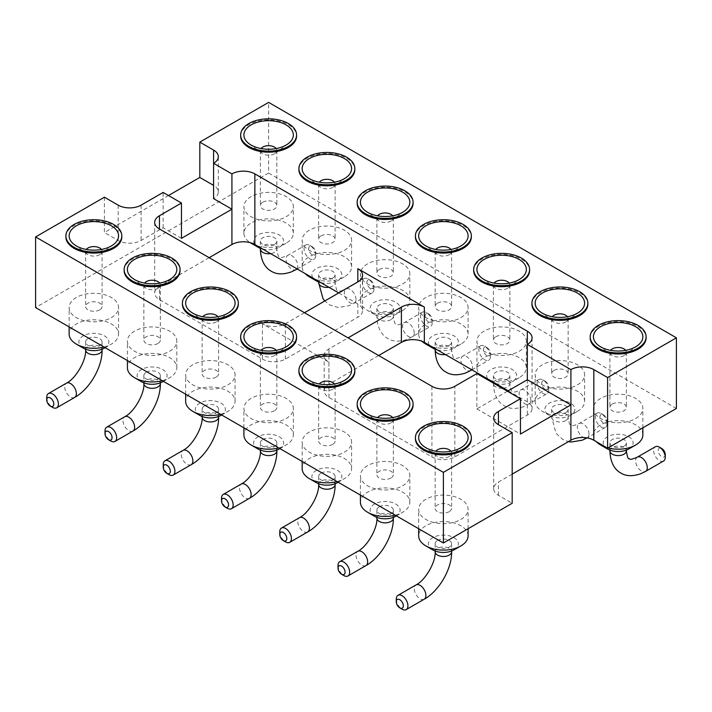<?xml version="1.0" encoding="UTF-8"?>
<svg xmlns="http://www.w3.org/2000/svg" width="712" height="712" viewBox="0 0 712 712"><rect width="100%" height="100%" fill="white"/><g stroke="black" fill="none" stroke-linecap="round" stroke-linejoin="round"><path stroke-width="0.53" stroke-dasharray="3.56 2.67" d="M676.4 408.457L268.62 173.025L268.62 102.394M268.62 173.025L35.6 307.557M104.406 197.206L104.406 232.521L168.477 195.533M512.186 474.13L498.427 482.077A16.216 9.363 0 0 0 493.674 488.699A16.216 9.363 0 0 0 498.427 495.321L512.186 503.268M508.208 390.799L527.325 401.835A16.216 9.363 180 0 1 532.078 408.457A16.216 9.363 180 0 1 527.325 415.078L454.852 456.917A16.216 9.363 180 0 1 431.917 456.917L328.935 397.465A16.216 9.363 180 0 1 324.183 390.844A16.216 9.363 180 0 1 328.935 384.222L378.642 355.528M338.716 292.943L357.833 303.98A16.216 9.363 180 0 1 362.586 310.601A16.216 9.363 180 0 1 357.833 317.223L285.361 359.07A16.216 9.363 180 0 1 262.425 359.07L159.452 299.61A16.216 9.363 180 0 1 154.7 292.988A16.216 9.363 180 0 1 159.452 286.375L209.15 257.682M473.676 270.56A27.955 16.145 180 0 1 501.64 254.415A27.955 16.145 180 0 1 529.594 270.56M415.425 236.927A27.955 16.145 180 0 1 443.38 220.782A27.955 16.145 180 0 1 471.344 236.927M240.656 136.028A27.955 16.145 180 0 1 268.62 119.883A27.955 16.145 180 0 1 296.575 136.028M298.915 169.661A27.955 16.145 180 0 1 326.87 153.516A27.955 16.145 180 0 1 354.834 169.661M357.166 203.294A27.955 16.145 180 0 1 385.13 187.149A27.955 16.145 180 0 1 413.085 203.294M590.186 337.826A27.955 16.145 180 0 1 618.149 321.682A27.955 16.145 180 0 1 646.104 337.826M531.935 304.193A27.955 16.145 180 0 1 559.89 288.048A27.955 16.145 180 0 1 587.854 304.193M240.656 337.826A27.955 16.145 180 0 1 248.844 326.416A27.955 16.145 180 0 1 279.318 322.91A27.955 16.145 180 0 1 296.575 337.826M298.915 371.459A27.955 16.145 180 0 1 307.103 360.05A27.955 16.145 180 0 1 337.568 356.543A27.955 16.145 180 0 1 354.834 371.459M415.425 438.726A27.955 16.145 180 0 1 423.613 427.316A27.955 16.145 180 0 1 454.078 423.809A27.955 16.145 180 0 1 471.344 438.726M357.166 405.092A27.955 16.145 180 0 1 365.354 393.683A27.955 16.145 180 0 1 395.827 390.176A27.955 16.145 180 0 1 413.085 405.092M182.405 304.193A27.955 16.145 180 0 1 190.594 292.783A27.955 16.145 180 0 1 221.067 289.277A27.955 16.145 180 0 1 238.324 304.193M65.896 236.927A27.955 16.145 180 0 1 74.084 225.517A27.955 16.145 180 0 1 104.557 222.01A27.955 16.145 180 0 1 121.814 236.927M124.146 270.56A27.955 16.145 180 0 1 132.343 259.15A27.955 16.145 180 0 1 162.808 255.644A27.955 16.145 180 0 1 180.065 270.56M181.462 238.342L163.119 227.751L141.101 240.46A16.216 9.363 180 0 1 118.165 240.46L104.406 232.521M213.573 163.306L213.573 185.378A16.216 9.363 180 0 1 218.326 192A16.216 9.363 180 0 1 213.573 198.621M304.478 312.71L285.361 323.755A16.216 9.363 180 0 1 262.425 323.755L328.935 362.15A16.216 9.363 180 0 1 324.183 355.528A16.216 9.363 180 0 1 328.935 348.907L348.052 337.871M507.451 391.235L476.871 408.893L476.871 373.577M577.37 384.916A24.715 14.267 0 0 0 584.605 374.823A24.715 14.267 0 0 0 559.89 360.557A24.715 14.267 0 0 0 535.175 374.823A24.715 14.267 0 0 0 550.429 388.004A24.715 14.267 0 0 0 577.37 384.916M519.11 351.283A24.715 14.267 0 0 0 526.355 341.19A24.715 14.267 0 0 0 501.64 326.924A24.715 14.267 0 0 0 476.924 341.19A24.715 14.267 0 0 0 492.179 354.371A24.715 14.267 0 0 0 519.11 351.283M460.86 317.65A24.715 14.267 0 0 0 468.096 307.557A24.715 14.267 0 0 0 443.38 293.291A24.715 14.267 0 0 0 418.665 307.557A24.715 14.267 0 0 0 433.92 320.738A24.715 14.267 0 0 0 460.86 317.65M286.091 216.751A24.715 14.267 0 0 0 293.335 206.658A24.715 14.267 0 0 0 268.62 192.391A24.715 14.267 0 0 0 243.905 206.658A24.715 14.267 0 0 0 259.159 219.839A24.715 14.267 0 0 0 286.091 216.751M402.6 284.017A24.715 14.267 0 0 0 409.845 273.924A24.715 14.267 0 0 0 385.13 259.658A24.715 14.267 0 0 0 360.414 273.924A24.715 14.267 0 0 0 375.669 287.105A24.715 14.267 0 0 0 402.6 284.017M344.35 250.384A24.715 14.267 0 0 0 351.586 240.291A24.715 14.267 0 0 0 326.87 226.024A24.715 14.267 0 0 0 302.155 240.291A24.715 14.267 0 0 0 317.418 253.472A24.715 14.267 0 0 0 344.35 250.384M309.4 431.997A24.715 14.267 0 0 0 302.155 442.09A24.715 14.267 0 0 0 326.87 456.356A24.715 14.267 0 0 0 351.586 442.09A24.715 14.267 0 0 0 336.331 428.909A24.715 14.267 0 0 0 309.4 431.997M367.65 465.63A24.715 14.267 0 0 0 360.414 475.723A24.715 14.267 0 0 0 385.13 489.989A24.715 14.267 0 0 0 409.845 475.723A24.715 14.267 0 0 0 394.582 462.542A24.715 14.267 0 0 0 367.65 465.63M251.14 398.364A24.715 14.267 0 0 0 243.905 408.457A24.715 14.267 0 0 0 268.62 422.723A24.715 14.267 0 0 0 293.335 408.457A24.715 14.267 0 0 0 278.08 395.276A24.715 14.267 0 0 0 251.14 398.364M76.38 297.465A24.715 14.267 0 0 0 69.135 307.557A24.715 14.267 0 0 0 93.851 321.824A24.715 14.267 0 0 0 118.566 307.557A24.715 14.267 0 0 0 103.311 294.376A24.715 14.267 0 0 0 76.38 297.465M134.63 331.098A24.715 14.267 0 0 0 127.395 341.19A24.715 14.267 0 0 0 152.11 355.457A24.715 14.267 0 0 0 176.825 341.19A24.715 14.267 0 0 0 161.571 328.01A24.715 14.267 0 0 0 134.63 331.098M192.89 364.731A24.715 14.267 0 0 0 185.645 374.823A24.715 14.267 0 0 0 210.36 389.09A24.715 14.267 0 0 0 235.076 374.823A24.715 14.267 0 0 0 219.821 361.643A24.715 14.267 0 0 0 192.89 364.731M425.91 499.263A24.715 14.267 0 0 0 418.665 509.356A24.715 14.267 0 0 0 443.38 523.623A24.715 14.267 0 0 0 468.096 509.356A24.715 14.267 0 0 0 452.841 496.175A24.715 14.267 0 0 0 425.91 499.263M635.62 418.549A24.715 14.267 0 0 0 642.865 408.457A24.715 14.267 0 0 0 618.149 394.19A24.715 14.267 0 0 0 593.434 408.457A24.715 14.267 0 0 0 608.689 421.637A24.715 14.267 0 0 0 635.62 418.549M476.871 408.893L520.445 434.053M163.119 227.751L163.119 192.436M577.37 411.394L577.37 411.394A24.715 14.267 0 0 0 584.605 401.31A24.715 14.267 0 0 0 559.89 387.034A24.715 14.267 0 0 0 535.175 401.31A24.715 14.267 0 0 0 542.411 411.394A24.715 14.267 0 0 0 577.37 411.394L570.49 415.372A14.988 8.651 0 0 0 570.49 403.134A14.988 8.651 0 0 0 549.299 403.134A14.988 8.651 0 0 0 549.299 415.372A14.988 8.651 0 0 0 570.49 415.372L577.37 411.394M489.909 380.235A24.715 14.267 0 0 0 519.11 377.76L519.11 377.76A24.715 14.267 0 0 0 526.355 367.677A24.715 14.267 0 0 0 501.64 353.401A24.715 14.267 0 0 0 476.924 367.677A24.715 14.267 0 0 0 479.879 374.45M431.65 346.602A24.715 14.267 0 0 0 460.86 344.127L460.86 344.127A24.715 14.267 0 0 0 468.096 334.044A24.715 14.267 0 0 0 443.38 319.768A24.715 14.267 0 0 0 418.665 334.044A24.715 14.267 0 0 0 422.109 341.306M256.89 245.702A24.715 14.267 0 0 0 286.091 243.228L286.091 243.228A24.715 14.267 0 0 0 293.335 233.144A24.715 14.267 0 0 0 268.62 218.869A24.715 14.267 0 0 0 243.905 233.144A24.715 14.267 0 0 0 250.188 242.65M402.6 310.494L402.6 310.494A24.715 14.267 0 0 0 409.845 300.411A24.715 14.267 0 0 0 385.13 286.135A24.715 14.267 0 0 0 360.414 300.411A24.715 14.267 0 0 0 367.65 310.494A24.715 14.267 0 0 0 402.6 310.494L395.721 314.473A14.988 8.651 0 0 0 395.721 302.235A14.988 8.651 0 0 0 374.53 302.235A14.988 8.651 0 0 0 374.53 314.473A14.988 8.651 0 0 0 395.721 314.473L402.6 310.494M315.14 279.335A24.715 14.267 0 0 0 344.35 276.861L344.35 276.861A24.715 14.267 0 0 0 351.586 266.778A24.715 14.267 0 0 0 326.87 252.502A24.715 14.267 0 0 0 302.155 266.778A24.715 14.267 0 0 0 305.119 273.55M337.025 481.579A24.715 14.267 0 0 0 344.35 478.66A24.715 14.267 0 0 0 351.586 468.576A24.715 14.267 0 0 0 336.331 455.386A24.715 14.267 0 0 0 309.4 458.483A24.715 14.267 0 0 0 302.155 468.576M395.276 515.212A24.715 14.267 0 0 0 402.6 512.293A24.715 14.267 0 0 0 409.845 502.209A24.715 14.267 0 0 0 394.582 489.019A24.715 14.267 0 0 0 367.65 492.117A24.715 14.267 0 0 0 360.414 502.209M278.766 447.946A24.715 14.267 0 0 0 286.091 445.027A24.715 14.267 0 0 0 293.335 434.943A24.715 14.267 0 0 0 278.08 421.753A24.715 14.267 0 0 0 251.14 424.85A24.715 14.267 0 0 0 243.905 434.943M104.005 347.055A24.715 14.267 0 0 0 111.33 344.127A24.715 14.267 0 0 0 118.566 334.044A24.715 14.267 0 0 0 103.311 320.854A24.715 14.267 0 0 0 76.38 323.951A24.715 14.267 0 0 0 69.135 334.044M162.256 380.68A24.715 14.267 0 0 0 169.59 377.76A24.715 14.267 0 0 0 176.825 367.677A24.715 14.267 0 0 0 161.571 354.487A24.715 14.267 0 0 0 134.63 357.584A24.715 14.267 0 0 0 127.395 367.677M220.515 414.313A24.715 14.267 0 0 0 227.84 411.394A24.715 14.267 0 0 0 235.076 401.31A24.715 14.267 0 0 0 219.821 388.12A24.715 14.267 0 0 0 192.89 391.217A24.715 14.267 0 0 0 185.645 401.31M468.096 535.842A24.715 14.267 0 0 0 452.841 522.653A24.715 14.267 0 0 0 425.91 525.75A24.715 14.267 0 0 0 418.665 535.842M642.865 434.943A24.715 14.267 0 0 0 618.149 420.667A24.715 14.267 0 0 0 593.434 434.943A24.715 14.267 0 0 0 596.389 441.716M606.419 447.501A24.715 14.267 0 0 0 607.995 447.946M495.65 383.554A14.988 8.651 0 0 0 512.231 381.739L512.231 381.739A14.988 8.651 0 0 0 512.231 369.501A14.988 8.651 0 0 0 491.04 369.501A14.988 8.651 0 0 0 491.04 381.739M519.11 377.76L512.231 381.739L519.11 377.76M437.399 349.921A14.988 8.651 0 0 0 453.98 348.106L453.98 348.106A14.988 8.651 0 0 0 453.98 335.868A14.988 8.651 0 0 0 432.789 335.868A14.988 8.651 0 0 0 432.789 348.106M460.86 344.127L453.98 348.106L460.86 344.127M262.63 249.022A14.988 8.651 0 0 0 279.211 247.206L279.211 247.206A14.988 8.651 0 0 0 279.211 234.969A14.988 8.651 0 0 0 258.02 234.969A14.988 8.651 0 0 0 258.02 247.206M286.091 243.228L279.211 247.206L286.091 243.228M320.889 282.655A14.988 8.651 0 0 0 337.47 280.839L337.47 280.839A14.988 8.651 0 0 0 337.47 268.602A14.988 8.651 0 0 0 316.279 268.602A14.988 8.651 0 0 0 316.279 280.839M344.35 276.861L337.47 280.839L344.35 276.861M337.47 482.638A14.988 8.651 0 0 0 337.47 470.401A14.988 8.651 0 0 0 316.279 470.401A14.988 8.651 0 0 0 316.279 482.638M395.721 516.271A14.988 8.651 0 0 0 395.721 504.034A14.988 8.651 0 0 0 374.53 504.034A14.988 8.651 0 0 0 374.53 516.271M279.211 449.005A14.988 8.651 0 0 0 279.211 436.767A14.988 8.651 0 0 0 258.02 436.767A14.988 8.651 0 0 0 258.02 449.005M104.45 348.106A14.988 8.651 0 0 0 104.45 335.868A14.988 8.651 0 0 0 83.26 335.868A14.988 8.651 0 0 0 83.26 348.106M162.701 381.739A14.988 8.651 0 0 0 162.701 369.501A14.988 8.651 0 0 0 141.51 369.501A14.988 8.651 0 0 0 141.51 381.739M220.96 415.372A14.988 8.651 0 0 0 220.96 403.134A14.988 8.651 0 0 0 199.769 403.134A14.988 8.651 0 0 0 199.769 415.372M453.98 549.904A14.988 8.651 0 0 0 453.98 537.667A14.988 8.651 0 0 0 432.789 537.667A14.988 8.651 0 0 0 432.789 549.904M628.74 449.005A14.988 8.651 0 0 0 628.74 436.767A14.988 8.651 0 0 0 607.55 436.767A14.988 8.651 0 0 0 607.55 449.005M509.196 283.082A8.241 4.753 180 0 1 509.872 284.978A8.241 4.753 180 0 1 508.137 287.897A8.241 4.753 180 0 1 495.134 287.897A8.241 4.753 180 0 1 493.398 284.978A8.241 4.753 180 0 1 494.075 283.082M450.945 249.458A8.241 4.753 180 0 1 451.622 251.345A8.241 4.753 180 0 1 449.877 254.264A8.241 4.753 180 0 1 436.883 254.264A8.241 4.753 180 0 1 435.148 251.345A8.241 4.753 180 0 1 435.824 249.458M276.176 148.559A8.241 4.753 180 0 1 276.852 150.446A8.241 4.753 180 0 1 275.117 153.374A8.241 4.753 180 0 1 262.123 153.374A8.241 4.753 180 0 1 260.378 150.446A8.241 4.753 180 0 1 261.055 148.559M334.435 182.192A8.241 4.753 180 0 1 335.112 184.079A8.241 4.753 180 0 1 333.367 186.998A8.241 4.753 180 0 1 320.373 186.998A8.241 4.753 180 0 1 318.638 184.079A8.241 4.753 180 0 1 319.314 182.192M392.686 215.825A8.241 4.753 180 0 1 393.362 217.712A8.241 4.753 180 0 1 391.627 220.631A8.241 4.753 180 0 1 378.633 220.631A8.241 4.753 180 0 1 376.888 217.712A8.241 4.753 180 0 1 377.565 215.825M625.706 350.349A8.241 4.753 180 0 1 626.382 352.244A8.241 4.753 180 0 1 624.647 355.163A8.241 4.753 180 0 1 611.644 355.163A8.241 4.753 180 0 1 609.908 352.244A8.241 4.753 180 0 1 610.584 350.349M567.446 316.715A8.241 4.753 180 0 1 568.132 318.611A8.241 4.753 180 0 1 566.387 321.53A8.241 4.753 180 0 1 553.393 321.53A8.241 4.753 180 0 1 551.649 318.611A8.241 4.753 180 0 1 552.334 316.715M276.176 350.349A8.241 4.753 180 0 1 276.852 352.244A8.241 4.753 180 0 1 275.117 355.163A8.241 4.753 180 0 1 274.44 355.608A8.241 4.753 180 0 1 262.123 355.163A8.241 4.753 180 0 1 260.378 352.244A8.241 4.753 180 0 1 261.055 350.349M334.435 383.982A8.241 4.753 180 0 1 335.112 385.877A8.241 4.753 180 0 1 333.367 388.797A8.241 4.753 180 0 1 332.7 389.242A8.241 4.753 180 0 1 320.373 388.797A8.241 4.753 180 0 1 318.638 385.877A8.241 4.753 180 0 1 319.314 383.982M450.945 451.248A8.241 4.753 180 0 1 451.622 453.143A8.241 4.753 180 0 1 449.877 456.063A8.241 4.753 180 0 1 449.21 456.508A8.241 4.753 180 0 1 436.883 456.063A8.241 4.753 180 0 1 435.148 453.143A8.241 4.753 180 0 1 435.824 451.248M392.686 417.615A8.241 4.753 180 0 1 393.362 419.51A8.241 4.753 180 0 1 391.627 422.43A8.241 4.753 180 0 1 390.95 422.875A8.241 4.753 180 0 1 378.633 422.43A8.241 4.753 180 0 1 376.888 419.51A8.241 4.753 180 0 1 377.565 417.615M217.925 316.715A8.241 4.753 180 0 1 218.602 318.611A8.241 4.753 180 0 1 216.866 321.53A8.241 4.753 180 0 1 216.19 321.975A8.241 4.753 180 0 1 203.863 321.53A8.241 4.753 180 0 1 202.128 318.611A8.241 4.753 180 0 1 202.804 316.715M101.416 249.458A8.241 4.753 180 0 1 102.092 251.345A8.241 4.753 180 0 1 100.356 254.264A8.241 4.753 180 0 1 99.68 254.709A8.241 4.753 180 0 1 87.354 254.264A8.241 4.753 180 0 1 85.618 251.345A8.241 4.753 180 0 1 86.294 249.458M159.666 283.082A8.241 4.753 180 0 1 160.351 284.978A8.241 4.753 180 0 1 158.607 287.897A8.241 4.753 180 0 1 157.93 288.342A8.241 4.753 180 0 1 145.613 287.897A8.241 4.753 180 0 1 143.869 284.978A8.241 4.753 180 0 1 144.554 283.082M565.72 412.613A8.241 4.753 180 0 1 556.74 413.645A8.241 4.753 180 0 1 551.649 409.249A8.241 4.753 180 0 1 559.89 404.496A8.241 4.753 180 0 1 568.132 409.249A8.241 4.753 180 0 1 565.72 412.613M507.46 378.98A8.241 4.753 180 0 1 498.48 380.012A8.241 4.753 180 0 1 493.398 375.616A8.241 4.753 180 0 1 501.64 370.863A8.241 4.753 180 0 1 509.872 375.616A8.241 4.753 180 0 1 507.46 378.98M449.21 345.347A8.241 4.753 180 0 1 440.23 346.379A8.241 4.753 180 0 1 435.148 341.983A8.241 4.753 180 0 1 443.38 337.23A8.241 4.753 180 0 1 451.622 341.983A8.241 4.753 180 0 1 449.21 345.347M274.44 244.447A8.241 4.753 180 0 1 265.469 245.48A8.241 4.753 180 0 1 260.378 241.083A8.241 4.753 180 0 1 268.62 236.331A8.241 4.753 180 0 1 276.852 241.083A8.241 4.753 180 0 1 274.44 244.447M390.95 311.714A8.241 4.753 180 0 1 381.97 312.746A8.241 4.753 180 0 1 376.888 308.349A8.241 4.753 180 0 1 385.13 303.597A8.241 4.753 180 0 1 393.362 308.349A8.241 4.753 180 0 1 390.95 311.714M332.7 278.08A8.241 4.753 180 0 1 323.72 279.113A8.241 4.753 180 0 1 318.638 274.716A8.241 4.753 180 0 1 326.87 269.964A8.241 4.753 180 0 1 335.112 274.716A8.241 4.753 180 0 1 332.7 278.08M321.05 473.151A8.241 4.753 180 0 1 330.03 472.127A8.241 4.753 180 0 1 335.112 476.515A8.241 4.753 180 0 1 326.87 481.276A8.241 4.753 180 0 1 318.638 476.515A8.241 4.753 180 0 1 321.05 473.151M379.3 506.784A8.241 4.753 180 0 1 388.28 505.76A8.241 4.753 180 0 1 393.362 510.148A8.241 4.753 180 0 1 385.13 514.909A8.241 4.753 180 0 1 376.888 510.148A8.241 4.753 180 0 1 379.3 506.784M262.79 439.518A8.241 4.753 180 0 1 271.77 438.494A8.241 4.753 180 0 1 276.852 442.882A8.241 4.753 180 0 1 268.62 447.643A8.241 4.753 180 0 1 260.378 442.882A8.241 4.753 180 0 1 262.79 439.518M88.03 338.618A8.241 4.753 180 0 1 97.01 337.595A8.241 4.753 180 0 1 102.092 341.983A8.241 4.753 180 0 1 93.851 346.744A8.241 4.753 180 0 1 85.618 341.983A8.241 4.753 180 0 1 88.03 338.618M146.28 372.251A8.241 4.753 180 0 1 155.26 371.228A8.241 4.753 180 0 1 160.351 375.616A8.241 4.753 180 0 1 152.11 380.377A8.241 4.753 180 0 1 143.869 375.616A8.241 4.753 180 0 1 146.28 372.251M204.54 405.885A8.241 4.753 180 0 1 213.52 404.861A8.241 4.753 180 0 1 218.602 409.249A8.241 4.753 180 0 1 210.36 414.01A8.241 4.753 180 0 1 202.128 409.249A8.241 4.753 180 0 1 204.54 405.885M437.56 540.417A8.241 4.753 180 0 1 446.531 539.393A8.241 4.753 180 0 1 451.622 543.781A8.241 4.753 180 0 1 443.38 548.543A8.241 4.753 180 0 1 435.148 543.781A8.241 4.753 180 0 1 437.56 540.417M623.97 446.246A8.241 4.753 180 0 1 614.99 447.278A8.241 4.753 180 0 1 609.908 442.882A8.241 4.753 180 0 1 618.149 438.129A8.241 4.753 180 0 1 626.382 442.882A8.241 4.753 180 0 1 623.97 446.246M495.81 336.767A8.241 4.753 180 0 1 504.79 335.735A8.241 4.753 180 0 1 509.872 340.131A8.241 4.753 180 0 1 501.64 344.884A8.241 4.753 180 0 1 493.398 340.131A8.241 4.753 180 0 1 495.81 336.767M437.56 303.134A8.241 4.753 180 0 1 446.531 302.102A8.241 4.753 180 0 1 451.622 306.498A8.241 4.753 180 0 1 443.38 311.251A8.241 4.753 180 0 1 435.148 306.498A8.241 4.753 180 0 1 437.56 303.134M262.79 202.235A8.241 4.753 180 0 1 271.77 201.202A8.241 4.753 180 0 1 276.852 205.599A8.241 4.753 180 0 1 268.62 210.36A8.241 4.753 180 0 1 260.378 205.599A8.241 4.753 180 0 1 262.79 202.235M321.05 235.868A8.241 4.753 180 0 1 330.03 234.835A8.241 4.753 180 0 1 335.112 239.232A8.241 4.753 180 0 1 326.87 243.985A8.241 4.753 180 0 1 318.638 239.232A8.241 4.753 180 0 1 321.05 235.868M379.3 269.501A8.241 4.753 180 0 1 388.28 268.469A8.241 4.753 180 0 1 393.362 272.865A8.241 4.753 180 0 1 385.13 277.618A8.241 4.753 180 0 1 376.888 272.865A8.241 4.753 180 0 1 379.3 269.501M612.32 404.033A8.241 4.753 180 0 1 621.3 403.001A8.241 4.753 180 0 1 626.382 407.397A8.241 4.753 180 0 1 618.149 412.15A8.241 4.753 180 0 1 609.908 407.397A8.241 4.753 180 0 1 612.32 404.033M554.069 370.4A8.241 4.753 180 0 1 563.041 369.368A8.241 4.753 180 0 1 568.132 373.764A8.241 4.753 180 0 1 559.89 378.517A8.241 4.753 180 0 1 551.649 373.764A8.241 4.753 180 0 1 554.069 370.4M274.44 410.762A8.241 4.753 180 0 1 265.469 411.794A8.241 4.753 180 0 1 260.378 407.397A8.241 4.753 180 0 1 268.62 402.645A8.241 4.753 180 0 1 276.852 407.397A8.241 4.753 180 0 1 274.44 410.762M332.7 444.395A8.241 4.753 180 0 1 323.72 445.427A8.241 4.753 180 0 1 318.638 441.031A8.241 4.753 180 0 1 326.87 436.278A8.241 4.753 180 0 1 335.112 441.031A8.241 4.753 180 0 1 332.7 444.395M449.21 511.661A8.241 4.753 180 0 1 440.23 512.693A8.241 4.753 180 0 1 435.148 508.297A8.241 4.753 180 0 1 443.38 503.544A8.241 4.753 180 0 1 451.622 508.297A8.241 4.753 180 0 1 449.21 511.661M390.95 478.028A8.241 4.753 180 0 1 381.97 479.06A8.241 4.753 180 0 1 376.888 474.664A8.241 4.753 180 0 1 385.13 469.911A8.241 4.753 180 0 1 393.362 474.664A8.241 4.753 180 0 1 390.95 478.028M216.19 377.129A8.241 4.753 180 0 1 207.21 378.161A8.241 4.753 180 0 1 202.128 373.764A8.241 4.753 180 0 1 210.36 369.012A8.241 4.753 180 0 1 218.602 373.764A8.241 4.753 180 0 1 216.19 377.129M99.68 309.862A8.241 4.753 180 0 1 90.7 310.895A8.241 4.753 180 0 1 85.618 306.498A8.241 4.753 180 0 1 93.851 301.746A8.241 4.753 180 0 1 102.092 306.498A8.241 4.753 180 0 1 99.68 309.862M157.93 343.495A8.241 4.753 180 0 1 148.959 344.528A8.241 4.753 180 0 1 143.869 340.131A8.241 4.753 180 0 1 152.11 335.379A8.241 4.753 180 0 1 160.351 340.131A8.241 4.753 180 0 1 157.93 343.495M606.998 423.631A8.241 4.753 60 0 1 605.289 427.405A8.241 4.753 60 0 1 597.057 422.643A8.241 4.753 60 0 1 597.057 413.138A8.241 4.753 60 0 1 601.177 413.538A8.241 4.753 60 0 1 606.998 423.631L606.998 420.988A4.993 2.884 60 0 1 603.464 423.026A4.993 2.884 60 0 1 599.931 416.903A4.993 2.884 60 0 1 603.464 414.865A4.993 2.884 60 0 1 606.998 420.988M548.747 389.998A8.241 4.753 60 0 1 547.038 393.772A8.241 4.753 60 0 1 538.797 389.01A8.241 4.753 60 0 1 538.797 379.505A8.241 4.753 60 0 1 542.918 379.905A8.241 4.753 60 0 1 548.747 389.998L548.747 387.355A4.993 2.884 60 0 1 545.214 389.393A4.993 2.884 60 0 1 541.681 383.27A4.993 2.884 60 0 1 545.214 381.232A4.993 2.884 60 0 1 548.747 387.355M490.488 356.365A8.241 4.753 60 0 1 488.788 360.138A8.241 4.753 60 0 1 480.547 355.377A8.241 4.753 60 0 1 480.547 345.872A8.241 4.753 60 0 1 484.667 346.272A8.241 4.753 60 0 1 490.488 356.365L490.488 353.722A4.993 2.884 60 0 1 486.955 355.76A4.993 2.884 60 0 1 483.43 349.637A4.993 2.884 60 0 1 486.955 347.598A4.993 2.884 60 0 1 490.488 353.722M315.728 255.466A8.241 4.753 60 0 1 314.019 259.239A8.241 4.753 60 0 1 305.777 254.487A8.241 4.753 60 0 1 305.777 244.972A8.241 4.753 60 0 1 309.898 245.382A8.241 4.753 60 0 1 315.728 255.466L315.728 252.822A4.993 2.884 60 0 1 312.194 254.86A4.993 2.884 60 0 1 308.661 248.737A4.993 2.884 60 0 1 312.194 246.699A4.993 2.884 60 0 1 315.728 252.822M432.237 322.732A8.241 4.753 60 0 1 430.529 326.505A8.241 4.753 60 0 1 422.287 321.744A8.241 4.753 60 0 1 422.287 312.239A8.241 4.753 60 0 1 426.408 312.639A8.241 4.753 60 0 1 432.237 322.732L432.237 320.089A4.993 2.884 60 0 1 428.704 322.127A4.993 2.884 60 0 1 425.171 316.003A4.993 2.884 60 0 1 428.704 313.965A4.993 2.884 60 0 1 432.237 320.089M373.978 289.099A8.241 4.753 60 0 1 372.278 292.872A8.241 4.753 60 0 1 364.037 288.12A8.241 4.753 60 0 1 364.037 278.606A8.241 4.753 60 0 1 368.157 279.006A8.241 4.753 60 0 1 373.978 289.099L373.978 286.455A4.993 2.884 60 0 1 370.445 288.493A4.993 2.884 60 0 1 366.92 282.37A4.993 2.884 60 0 1 370.445 280.332A4.993 2.884 60 0 1 373.978 286.455M279.763 531.837A8.241 4.753 -120 0 0 285.592 541.93M338.022 565.47A8.241 4.753 -120 0 0 343.843 575.563M221.512 498.204A8.241 4.753 -120 0 0 227.333 508.297M46.743 397.305A8.241 4.753 -120 0 0 52.572 407.397M105.002 430.938A8.241 4.753 -120 0 0 110.823 441.031M163.253 464.571A8.241 4.753 -120 0 0 169.082 474.664M396.272 599.103A8.241 4.753 -120 0 0 402.102 609.196M663.548 461.038A8.241 4.753 60 0 1 655.307 456.276A8.241 4.753 60 0 1 655.307 446.771M665.257 454.621A4.993 2.884 60 0 1 661.724 456.659A4.993 2.884 60 0 1 658.191 450.536A4.993 2.884 60 0 1 661.724 448.498M118.165 205.145L118.165 240.46M498.427 495.321L498.427 482.077M328.935 397.465L328.935 362.15M328.935 384.222L328.935 348.907M159.452 299.61L159.452 286.375M431.917 386.287L431.917 456.917M262.425 359.07L262.425 323.755M454.852 456.917L454.852 386.287M527.325 379.763L527.325 415.078M357.833 303.98L357.833 317.223M527.325 401.835L527.325 344.448M285.361 359.07L285.361 323.755M141.101 205.145L141.101 240.46M565.72 420.561A8.241 4.753 180 0 1 556.74 421.593A8.241 4.753 180 0 1 551.649 417.196A8.241 4.753 180 0 1 559.89 412.444A8.241 4.753 180 0 1 568.132 417.196A8.241 4.753 180 0 1 565.72 420.561M502.369 388.298A8.241 4.753 180 0 1 493.398 383.563A8.241 4.753 180 0 1 501.64 378.811A8.241 4.753 180 0 1 509.872 383.563A8.241 4.753 180 0 1 507.46 386.928A8.241 4.753 180 0 1 503.66 388.173M435.148 349.93A8.241 4.753 180 0 1 443.38 345.178A8.241 4.753 180 0 1 451.622 349.93A8.241 4.753 180 0 1 449.21 353.294A8.241 4.753 180 0 1 445.409 354.54M260.378 249.031A8.241 4.753 180 0 1 268.62 244.278A8.241 4.753 180 0 1 276.852 249.031A8.241 4.753 180 0 1 274.44 252.395A8.241 4.753 180 0 1 270.64 253.641M390.95 319.661A8.241 4.753 180 0 1 381.97 320.694A8.241 4.753 180 0 1 376.888 316.297A8.241 4.753 180 0 1 385.13 311.545A8.241 4.753 180 0 1 393.362 316.297A8.241 4.753 180 0 1 390.95 319.661M318.638 282.664A8.241 4.753 180 0 1 326.87 277.911A8.241 4.753 180 0 1 335.112 282.664A8.241 4.753 180 0 1 332.7 286.028A8.241 4.753 180 0 1 328.899 287.274M318.638 484.463A8.241 4.753 180 0 1 321.05 481.098A8.241 4.753 180 0 1 330.03 480.066A8.241 4.753 180 0 1 335.112 484.463M376.888 518.096A8.241 4.753 180 0 1 379.3 514.731A8.241 4.753 180 0 1 388.28 513.699A8.241 4.753 180 0 1 393.362 518.096M260.378 450.829A8.241 4.753 180 0 1 262.79 447.465A8.241 4.753 180 0 1 271.77 446.433A8.241 4.753 180 0 1 276.852 450.829M85.618 349.93A8.241 4.753 180 0 1 88.03 346.566A8.241 4.753 180 0 1 97.01 345.534A8.241 4.753 180 0 1 102.092 349.93M143.869 383.563A8.241 4.753 180 0 1 146.28 380.199A8.241 4.753 180 0 1 155.26 379.167A8.241 4.753 180 0 1 160.351 383.563M202.128 417.196A8.241 4.753 180 0 1 204.54 413.832A8.241 4.753 180 0 1 213.52 412.8A8.241 4.753 180 0 1 218.602 417.196M435.148 551.729A8.241 4.753 180 0 1 437.56 548.365A8.241 4.753 180 0 1 446.531 547.332A8.241 4.753 180 0 1 451.622 551.729M609.908 450.829A8.241 4.753 180 0 1 618.149 446.077A8.241 4.753 180 0 1 626.382 450.829M589.02 434.017A8.241 4.753 -120 0 0 585.424 425.723A8.241 4.753 -120 0 0 579.07 423.515A8.241 4.753 -120 0 0 579.07 433.03A8.241 4.753 -120 0 0 587.311 437.782A8.241 4.753 -120 0 0 589.02 434.017M530.76 400.384A8.241 4.753 -120 0 0 527.165 392.09A8.241 4.753 -120 0 0 520.819 389.882A8.241 4.753 -120 0 0 520.819 399.396A8.241 4.753 -120 0 0 529.061 404.149A8.241 4.753 -120 0 0 530.76 400.384M471.691 369.715A8.241 4.753 -120 0 0 472.51 366.751A8.241 4.753 -120 0 0 468.914 358.456A8.241 4.753 -120 0 0 462.569 356.249A8.241 4.753 -120 0 0 462.569 365.763A8.241 4.753 -120 0 0 470.801 370.516M296.922 268.816A8.241 4.753 -120 0 0 297.75 265.852A8.241 4.753 -120 0 0 294.145 257.557A8.241 4.753 -120 0 0 287.799 255.35A8.241 4.753 -120 0 0 287.799 264.864A8.241 4.753 -120 0 0 296.041 269.617M414.25 333.118A8.241 4.753 -120 0 0 410.655 324.823A8.241 4.753 -120 0 0 404.309 322.616A8.241 4.753 -120 0 0 404.309 332.13A8.241 4.753 -120 0 0 412.551 336.883A8.241 4.753 -120 0 0 414.25 333.118M356 299.485A8.241 4.753 -120 0 0 352.404 291.19A8.241 4.753 -120 0 0 346.059 288.983A8.241 4.753 -120 0 0 346.059 298.497A8.241 4.753 -120 0 0 354.291 303.25A8.241 4.753 -120 0 0 356 299.485M307.691 531.953A8.241 4.753 60 0 1 301.345 529.746A8.241 4.753 60 0 1 297.75 521.46A8.241 4.753 60 0 1 299.449 517.686M365.941 565.586A8.241 4.753 60 0 1 359.596 563.379A8.241 4.753 60 0 1 356 555.093A8.241 4.753 60 0 1 357.709 551.319M249.431 498.32A8.241 4.753 60 0 1 243.086 496.113A8.241 4.753 60 0 1 239.49 487.827A8.241 4.753 60 0 1 241.199 484.053M74.671 397.43A8.241 4.753 60 0 1 68.325 395.222A8.241 4.753 60 0 1 64.73 386.928A8.241 4.753 60 0 1 66.43 383.154M132.93 431.063A8.241 4.753 60 0 1 126.576 428.855A8.241 4.753 60 0 1 122.98 420.561A8.241 4.753 60 0 1 124.689 416.787M191.181 464.687A8.241 4.753 60 0 1 184.835 462.48A8.241 4.753 60 0 1 181.24 454.194A8.241 4.753 60 0 1 182.94 450.42M424.201 599.219A8.241 4.753 60 0 1 417.855 597.012A8.241 4.753 60 0 1 414.25 588.726A8.241 4.753 60 0 1 415.959 584.952M637.329 457.149A8.241 4.753 -120 0 0 637.329 466.663A8.241 4.753 -120 0 0 645.57 471.415M493.674 488.699L493.674 418.069M324.183 355.528L324.183 390.844M532.078 337.826L532.078 408.457M154.7 222.367L154.7 292.988M362.586 275.286L362.586 310.601M218.326 192L218.326 156.685M584.605 401.31L584.605 374.823M535.175 401.31L535.175 374.823M526.355 367.677L526.355 341.19M476.924 367.677L476.924 341.19M468.096 334.044L468.096 307.557M418.665 334.044L418.665 307.557M293.335 233.144L293.335 206.658M243.905 233.144L243.905 206.658M409.845 300.411L409.845 273.924M360.414 300.411L360.414 273.924M351.586 266.778L351.586 240.291M302.155 266.778L302.155 240.291M351.586 468.576L351.586 442.09M302.155 461.456L302.155 442.09M409.845 502.209L409.845 475.723M360.414 495.089L360.414 475.723M293.335 434.943L293.335 408.457M243.905 427.823L243.905 408.457M118.566 334.044L118.566 307.557M69.135 326.924L69.135 307.557M176.825 367.677L176.825 341.19M127.395 360.557L127.395 341.19M235.076 401.31L235.076 374.823M185.645 394.19L185.645 374.823M468.096 528.722L468.096 509.356M418.665 528.722L418.665 509.356M642.865 427.823L642.865 408.457M593.434 434.943L593.434 408.457M549.299 415.372L542.411 411.394M374.53 314.473L367.65 310.494M338.156 482.238L344.35 478.66M396.415 515.871L402.6 512.293M279.905 448.605L286.091 445.027M105.136 347.705L111.33 344.127M163.395 381.338L169.59 377.76M221.646 414.971L227.84 411.394M508.137 287.897L521.131 278.276M495.134 287.897L482.14 278.276M449.877 254.264L462.88 244.643M436.883 254.264L423.889 244.643M275.117 153.374L288.111 143.744M262.123 153.374L249.12 143.744M333.367 186.998L346.37 177.377M320.373 186.998L307.379 177.377M391.627 220.631L404.621 211.01M378.633 220.631L365.63 211.01M624.647 355.163L637.641 345.534M611.644 355.163L598.65 345.534M566.387 321.53L579.39 311.909M553.393 321.53L540.399 311.909M275.117 355.163L288.111 345.534M262.123 355.163L249.12 345.534M333.367 388.797L346.37 379.167M320.373 388.797L307.379 379.167M449.877 456.063L462.88 446.433M436.883 456.063L423.889 446.433M391.627 422.43L404.621 412.8M378.633 422.43L365.63 412.8M216.866 321.53L229.86 311.909M203.863 321.53L190.869 311.909M100.356 254.264L113.35 244.643M87.354 254.264L74.359 244.643M158.607 287.897L171.601 278.276M145.613 287.897L132.61 278.276M493.398 284.978L493.398 340.131M509.872 284.978L509.872 340.131M435.148 251.345L435.148 306.498M451.622 251.345L451.622 306.498M260.378 150.446L260.378 205.599M276.852 150.446L276.852 205.599M318.638 184.079L318.638 239.232M335.112 184.079L335.112 239.232M376.888 217.712L376.888 272.865M393.362 217.712L393.362 272.865M609.908 352.244L609.908 407.397M626.382 352.244L626.382 407.397M551.649 318.611L551.649 373.764M568.132 318.611L568.132 373.764M260.378 352.244L260.378 407.397M276.852 352.244L276.852 407.397M318.638 385.877L318.638 441.031M335.112 385.877L335.112 441.031M435.148 453.143L435.148 508.297M451.622 453.143L451.622 508.297M376.888 419.51L376.888 474.664M393.362 419.51L393.362 474.664M202.128 318.611L202.128 373.764M218.602 318.611L218.602 373.764M85.618 251.345L85.618 306.498M102.092 251.345L102.092 306.498M143.869 284.978L143.869 340.131M160.351 284.978L160.351 340.131M551.649 409.249L551.649 417.196L556.054 433.27L562.649 439.446L568.47 441.636M568.132 409.249L568.132 417.196C568.924 422.883 569.822 425.536 570.846 425.153C572.243 424.779 569.733 427.494 579.07 423.515L597.057 413.138M493.398 375.616L493.398 382.842M493.398 383.118L493.398 383.563C493.817 397.643 500.136 403.57 504.39 405.813C509.489 409 516.049 409.249 524.085 406.543L547.038 393.772M509.872 375.616L509.872 383.563C510.664 389.25 511.572 391.903 512.587 391.52C513.993 391.146 511.474 393.861 520.819 389.882L538.797 379.505M435.148 341.983L435.148 349.209M451.622 341.983L451.622 349.93C452.414 355.617 453.313 358.269 454.336 357.887C455.733 357.513 453.224 360.228 462.569 356.249L480.547 345.872M260.378 241.083L260.378 248.31M276.852 241.083L276.852 249.031C277.653 254.718 278.552 257.37 279.567 256.988C280.973 256.614 278.454 259.328 287.799 255.35L305.777 244.972M376.888 308.349L376.888 316.297C377.307 330.377 383.626 336.304 387.88 338.547C392.98 341.733 399.539 341.983 407.575 339.277L430.529 326.505M393.362 308.349L393.362 316.297C394.154 321.984 395.062 324.636 396.077 324.254C397.483 323.88 394.964 326.594 404.309 322.616L422.287 312.239M318.638 274.716L318.638 281.943M335.112 274.716L335.112 282.664C335.904 288.351 336.812 291.003 337.826 290.621C339.224 290.247 336.714 292.961 346.059 288.983L364.037 278.606M318.638 476.515L318.638 483.742M335.112 476.515L335.112 483.742M376.888 510.148L376.888 517.375M393.362 510.148L393.362 517.375M260.378 442.882L260.378 450.109M276.852 442.882L276.852 450.109M85.618 341.983L85.618 349.209M102.092 341.983L102.092 349.209M143.869 375.616L143.869 382.842M160.351 375.616L160.351 382.842M202.128 409.249L202.128 416.476M218.602 409.249L218.602 416.476M435.148 543.781L435.148 551.008M451.622 543.781L451.622 551.008M609.908 442.882L609.908 450.109M626.382 442.882L626.382 450.109M605.289 427.405L587.106 437.907M372.278 292.872L349.316 305.644L338.262 307.486L329.629 304.914L324.788 300.989M471.94 369.857L488.788 360.138M297.18 268.967L314.019 259.239M603.464 414.865L601.177 413.538M545.214 381.232L542.918 379.905M486.955 347.598L484.667 346.272M312.194 246.699L309.898 245.382M428.704 313.965L426.408 312.639M370.445 280.332L368.157 279.006"/><path stroke-width="1.07" d="M676.4 337.826L607.594 377.547L607.594 448.177L676.4 408.457L676.4 337.826L268.62 102.394L199.814 142.124L199.814 177.439L213.573 185.378M168.477 195.533L199.814 177.439M159.452 215.745L159.452 228.979A16.216 9.363 0 0 1 154.7 222.367A16.216 9.363 0 0 1 159.452 215.745L181.462 203.027L163.119 192.436L141.101 205.145A16.216 9.363 180 0 1 118.165 205.145L104.406 197.206L35.6 236.927L443.38 472.359L512.186 432.638L512.186 503.268L443.38 542.989L443.38 472.359M443.38 542.989L35.6 307.557L35.6 236.927M607.594 448.177L593.835 440.238A16.216 9.363 0 0 0 570.899 440.238L512.186 474.13M378.642 355.528L401.408 342.383A16.216 9.363 180 0 1 424.343 342.383L508.208 390.799M209.15 257.682L231.925 244.528A16.216 9.363 180 0 1 254.86 244.528L338.716 292.943M607.594 377.547L593.835 369.608A16.216 9.363 0 0 0 570.899 369.608L527.325 344.448A16.216 9.363 0 0 0 532.078 337.826A16.216 9.363 0 0 0 527.325 331.205L254.86 173.897A16.216 9.363 0 0 0 231.925 173.897L213.573 163.306L213.573 198.621L231.925 209.212L231.925 173.897M213.573 150.063A16.216 9.363 180 0 1 218.326 156.685A16.216 9.363 180 0 1 213.573 163.306L213.573 150.063L199.814 142.124M529.594 269.501L529.594 270.56A27.955 16.145 180 0 1 521.407 281.979A27.955 16.145 180 0 1 490.933 285.476A27.955 16.145 180 0 1 473.676 270.56L473.676 269.501A27.955 16.145 0 0 0 490.933 284.417A27.955 16.145 0 0 0 521.407 280.92A27.955 16.145 0 0 0 529.594 269.501A27.955 16.145 0 0 0 501.64 253.356A27.955 16.145 0 0 0 473.676 269.501M471.344 235.868L471.344 236.927A27.955 16.145 180 0 1 463.156 248.346A27.955 16.145 180 0 1 432.682 251.843A27.955 16.145 180 0 1 415.425 236.927L415.425 235.868A27.955 16.145 0 0 0 432.682 250.784A27.955 16.145 0 0 0 463.156 247.287A27.955 16.145 0 0 0 471.344 235.868A27.955 16.145 0 0 0 443.38 219.723A27.955 16.145 0 0 0 415.425 235.868M296.575 134.969L296.575 136.028A27.955 16.145 180 0 1 288.387 147.446A27.955 16.145 180 0 1 257.922 150.944A27.955 16.145 180 0 1 240.656 136.028L240.656 134.969A27.955 16.145 0 0 0 257.922 149.885A27.955 16.145 0 0 0 288.387 146.387A27.955 16.145 0 0 0 296.575 134.969A27.955 16.145 0 0 0 268.62 118.824A27.955 16.145 0 0 0 240.656 134.969M354.834 168.602L354.834 169.661A27.955 16.145 180 0 1 346.646 181.079A27.955 16.145 180 0 1 316.173 184.577A27.955 16.145 180 0 1 298.915 169.661L298.915 168.602A27.955 16.145 0 0 0 316.173 183.518A27.955 16.145 0 0 0 346.646 180.02A27.955 16.145 0 0 0 354.834 168.602A27.955 16.145 0 0 0 326.87 152.457A27.955 16.145 0 0 0 298.915 168.602M413.085 202.235L413.085 203.294A27.955 16.145 180 0 1 404.897 214.713A27.955 16.145 180 0 1 374.432 218.21A27.955 16.145 180 0 1 357.166 203.294L357.166 202.235A27.955 16.145 0 0 0 374.432 217.151A27.955 16.145 0 0 0 404.897 213.653A27.955 16.145 0 0 0 413.085 202.235A27.955 16.145 0 0 0 385.13 186.09A27.955 16.145 0 0 0 357.166 202.235M646.104 336.767L646.104 337.826A27.955 16.145 180 0 1 637.916 349.245A27.955 16.145 180 0 1 607.443 352.743A27.955 16.145 180 0 1 590.186 337.826L590.186 336.767A27.955 16.145 0 0 0 607.443 351.683A27.955 16.145 0 0 0 637.916 348.177A27.955 16.145 0 0 0 646.104 336.767A27.955 16.145 0 0 0 618.149 320.623A27.955 16.145 0 0 0 590.186 336.767M587.854 303.134L587.854 304.193A27.955 16.145 180 0 1 579.657 315.612A27.955 16.145 180 0 1 549.192 319.11A27.955 16.145 180 0 1 531.935 304.193L531.935 303.134A27.955 16.145 0 0 0 549.192 318.05A27.955 16.145 0 0 0 579.657 314.544A27.955 16.145 0 0 0 587.854 303.134A27.955 16.145 0 0 0 559.89 286.989A27.955 16.145 0 0 0 531.935 303.134M159.452 228.979L431.917 386.287A16.216 9.363 0 0 0 454.852 386.287L476.871 373.577L520.445 398.738L498.427 411.447A16.216 9.363 0 0 0 493.674 418.069A16.216 9.363 0 0 0 498.427 424.69L512.186 432.638M296.575 336.767L296.575 337.826A27.955 16.145 180 0 1 268.62 353.971A27.955 16.145 180 0 1 240.656 337.826L240.656 336.767A27.955 16.145 0 0 0 268.62 352.912A27.955 16.145 0 0 0 296.575 336.767A27.955 16.145 0 0 0 279.318 321.851A27.955 16.145 0 0 0 248.844 325.357A27.955 16.145 0 0 0 240.656 336.767M354.834 370.4L354.834 371.459A27.955 16.145 180 0 1 326.87 387.604A27.955 16.145 180 0 1 298.915 371.459L298.915 370.4A27.955 16.145 0 0 0 326.87 386.545A27.955 16.145 0 0 0 354.834 370.4A27.955 16.145 0 0 0 337.568 355.484A27.955 16.145 0 0 0 307.103 358.99A27.955 16.145 0 0 0 298.915 370.4M471.344 437.666L471.344 438.726A27.955 16.145 180 0 1 443.38 454.87A27.955 16.145 180 0 1 415.425 438.726L415.425 437.666A27.955 16.145 0 0 0 443.38 453.811A27.955 16.145 0 0 0 471.344 437.666A27.955 16.145 0 0 0 454.078 422.75A27.955 16.145 0 0 0 423.613 426.248A27.955 16.145 0 0 0 415.425 437.666M413.085 404.033L413.085 405.092A27.955 16.145 180 0 1 385.13 421.237A27.955 16.145 180 0 1 357.166 405.092L357.166 404.033A27.955 16.145 0 0 0 385.13 420.178A27.955 16.145 0 0 0 413.085 404.033A27.955 16.145 0 0 0 395.827 389.117A27.955 16.145 0 0 0 365.354 392.615A27.955 16.145 0 0 0 357.166 404.033M238.324 303.134L238.324 304.193A27.955 16.145 180 0 1 210.36 320.338A27.955 16.145 180 0 1 182.405 304.193L182.405 303.134A27.955 16.145 0 0 0 210.36 319.279A27.955 16.145 0 0 0 238.324 303.134A27.955 16.145 0 0 0 221.067 288.218A27.955 16.145 0 0 0 190.594 291.724A27.955 16.145 0 0 0 182.405 303.134M121.814 235.868L121.814 236.927A27.955 16.145 180 0 1 93.851 253.072A27.955 16.145 180 0 1 65.896 236.927L65.896 235.868A27.955 16.145 0 0 0 93.851 252.012A27.955 16.145 0 0 0 121.814 235.868A27.955 16.145 0 0 0 104.557 220.951A27.955 16.145 0 0 0 74.084 224.458A27.955 16.145 0 0 0 65.896 235.868M180.065 269.501L180.065 270.56A27.955 16.145 180 0 1 152.11 286.705A27.955 16.145 180 0 1 124.146 270.56L124.146 269.501A27.955 16.145 0 0 0 152.11 285.645A27.955 16.145 0 0 0 180.065 269.501A27.955 16.145 0 0 0 162.808 254.585A27.955 16.145 0 0 0 132.343 258.091A27.955 16.145 0 0 0 124.146 269.501M181.462 203.027L181.462 238.342L231.925 209.212L231.925 244.528M570.899 369.608L570.899 404.923L520.445 434.053L520.445 398.738M348.052 337.871L401.408 307.068A16.216 9.363 180 0 1 424.343 307.068L357.833 268.664A16.216 9.363 180 0 1 362.586 275.286A16.216 9.363 180 0 1 357.833 281.908L304.478 312.71M527.325 331.205L527.325 379.763L507.451 391.235M570.899 440.238L570.899 404.923L527.325 379.763M479.879 374.45A24.715 14.267 0 0 0 484.16 377.76A24.715 14.267 0 0 0 489.909 380.235M422.109 341.306A24.715 14.267 0 0 0 425.91 344.127A24.715 14.267 0 0 0 431.65 346.602M250.188 242.65A24.715 14.267 0 0 0 251.14 243.228A24.715 14.267 0 0 0 256.89 245.702M305.119 273.55A24.715 14.267 0 0 0 309.4 276.861A24.715 14.267 0 0 0 315.14 279.335M302.155 461.456L302.155 468.576A24.715 14.267 0 0 0 309.4 478.66A24.715 14.267 0 0 0 337.025 481.579M360.414 495.089L360.414 502.209A24.715 14.267 0 0 0 367.65 512.293A24.715 14.267 0 0 0 395.276 515.212M243.905 427.823L243.905 434.943A24.715 14.267 0 0 0 251.14 445.027A24.715 14.267 0 0 0 278.766 447.946M69.135 326.924L69.135 334.044A24.715 14.267 0 0 0 76.38 344.127A24.715 14.267 0 0 0 104.005 347.055M127.395 360.557L127.395 367.677A24.715 14.267 0 0 0 134.63 377.76A24.715 14.267 0 0 0 162.256 380.68M185.645 394.19L185.645 401.31A24.715 14.267 0 0 0 192.89 411.394A24.715 14.267 0 0 0 220.515 414.313M418.665 528.722L418.665 535.842A24.715 14.267 0 0 0 425.91 545.926A24.715 14.267 0 0 0 460.86 545.926A24.715 14.267 0 0 0 468.096 535.842L468.096 528.722M607.995 447.946A24.715 14.267 0 0 0 635.62 445.027L635.62 445.027A24.715 14.267 0 0 0 642.865 434.943L642.865 427.823M596.389 441.716A24.715 14.267 0 0 0 600.67 445.027A24.715 14.267 0 0 0 606.419 447.501M484.16 259.408A24.715 14.267 180 0 1 517.998 258.812A24.715 14.267 180 0 1 521.131 278.276A24.715 14.267 180 0 1 482.14 278.276A24.715 14.267 180 0 1 484.16 259.408M425.91 225.775A24.715 14.267 180 0 1 459.747 225.179A24.715 14.267 180 0 1 462.88 244.643A24.715 14.267 180 0 1 423.889 244.643A24.715 14.267 180 0 1 425.91 225.775M251.14 124.876A24.715 14.267 180 0 1 284.987 124.28A24.715 14.267 180 0 1 288.111 143.744A24.715 14.267 180 0 1 249.12 143.744A24.715 14.267 180 0 1 251.14 124.876M309.4 158.509A24.715 14.267 180 0 1 343.237 157.913A24.715 14.267 180 0 1 346.37 177.377A24.715 14.267 180 0 1 307.379 177.377A24.715 14.267 180 0 1 309.4 158.509M367.65 192.142A24.715 14.267 180 0 1 401.497 191.546A24.715 14.267 180 0 1 404.621 211.01A24.715 14.267 180 0 1 365.63 211.01A24.715 14.267 180 0 1 367.65 192.142M600.67 326.675A24.715 14.267 180 0 1 634.508 326.078A24.715 14.267 180 0 1 637.641 345.534A24.715 14.267 180 0 1 598.65 345.534A24.715 14.267 180 0 1 600.67 326.675M542.411 293.041A24.715 14.267 180 0 1 576.257 292.445A24.715 14.267 180 0 1 579.39 311.909A24.715 14.267 180 0 1 540.399 311.909A24.715 14.267 180 0 1 542.411 293.041M286.091 346.86A24.715 14.267 180 0 1 249.12 345.534A24.715 14.267 180 0 1 251.879 326.274A24.715 14.267 180 0 1 285.361 326.274A24.715 14.267 180 0 1 288.111 345.534A24.715 14.267 180 0 1 286.091 346.86M344.35 380.493A24.715 14.267 180 0 1 307.379 379.167A24.715 14.267 180 0 1 310.129 359.907A24.715 14.267 180 0 1 343.611 359.907A24.715 14.267 180 0 1 346.37 379.167A24.715 14.267 180 0 1 344.35 380.493M460.86 447.759A24.715 14.267 180 0 1 423.889 446.433A24.715 14.267 180 0 1 426.639 427.173A24.715 14.267 180 0 1 460.121 427.173A24.715 14.267 180 0 1 462.88 446.433A24.715 14.267 180 0 1 460.86 447.759M402.6 414.126A24.715 14.267 180 0 1 365.63 412.8A24.715 14.267 180 0 1 368.389 393.54A24.715 14.267 180 0 1 401.871 393.54A24.715 14.267 180 0 1 404.621 412.8A24.715 14.267 180 0 1 402.6 414.126M227.84 313.227A24.715 14.267 180 0 1 190.869 311.909A24.715 14.267 180 0 1 193.62 292.641A24.715 14.267 180 0 1 227.11 292.641A24.715 14.267 180 0 1 229.86 311.909A24.715 14.267 180 0 1 227.84 313.227M111.33 245.96A24.715 14.267 180 0 1 74.359 244.643A24.715 14.267 180 0 1 77.11 225.375A24.715 14.267 180 0 1 110.6 225.375A24.715 14.267 180 0 1 113.35 244.643A24.715 14.267 180 0 1 111.33 245.96M169.59 279.594A24.715 14.267 180 0 1 132.61 278.276A24.715 14.267 180 0 1 135.369 259.008A24.715 14.267 180 0 1 168.851 259.008A24.715 14.267 180 0 1 171.601 278.276A24.715 14.267 180 0 1 169.59 279.594M484.16 377.76L491.04 381.739A14.988 8.651 0 0 0 495.65 383.554M425.91 344.127L432.789 348.106A14.988 8.651 0 0 0 437.399 349.921M251.14 243.228L258.02 247.206A14.988 8.651 0 0 0 262.63 249.022M309.4 276.861L316.279 280.839A14.988 8.651 0 0 0 320.889 282.655M309.4 478.66L316.279 482.638A14.988 8.651 0 0 0 337.47 482.638L338.156 482.238M367.65 512.293L374.53 516.271A14.988 8.651 0 0 0 395.721 516.271L396.415 515.871M251.14 445.027L258.02 449.005A14.988 8.651 0 0 0 279.211 449.005L279.905 448.605M76.38 344.127L83.26 348.106A14.988 8.651 0 0 0 104.45 348.106L105.136 347.705M134.63 377.76L141.51 381.739A14.988 8.651 0 0 0 162.701 381.739L163.395 381.338M192.89 411.394L199.769 415.372A14.988 8.651 0 0 0 220.96 415.372L221.646 414.971M425.91 545.926L432.789 549.904A14.988 8.651 0 0 0 453.98 549.904L460.86 545.926M628.74 449.005L635.62 445.027L628.74 449.005A14.988 8.651 0 0 1 607.55 449.005L600.67 445.027M494.075 283.082A8.241 4.753 180 0 1 495.81 281.614A8.241 4.753 180 0 1 509.196 283.082M435.824 249.458A8.241 4.753 180 0 1 437.56 247.981A8.241 4.753 180 0 1 450.945 249.458M261.055 148.559A8.241 4.753 180 0 1 262.79 147.081A8.241 4.753 180 0 1 276.176 148.559M319.314 182.192A8.241 4.753 180 0 1 321.05 180.715A8.241 4.753 180 0 1 334.435 182.192M377.565 215.825A8.241 4.753 180 0 1 379.3 214.348A8.241 4.753 180 0 1 392.686 215.825M610.584 350.349A8.241 4.753 180 0 1 612.32 348.88A8.241 4.753 180 0 1 625.706 350.349M552.334 316.715A8.241 4.753 180 0 1 554.069 315.247A8.241 4.753 180 0 1 567.446 316.715M261.055 350.349A8.241 4.753 180 0 1 268.62 347.483A8.241 4.753 180 0 1 276.176 350.349M319.314 383.982A8.241 4.753 180 0 1 326.87 381.116A8.241 4.753 180 0 1 334.435 383.982M435.824 451.248A8.241 4.753 180 0 1 443.38 448.382A8.241 4.753 180 0 1 450.945 451.248M377.565 417.615A8.241 4.753 180 0 1 385.13 414.749A8.241 4.753 180 0 1 392.686 417.615M202.804 316.715A8.241 4.753 180 0 1 210.36 313.858A8.241 4.753 180 0 1 217.925 316.715M86.294 249.458A8.241 4.753 180 0 1 93.851 246.592A8.241 4.753 180 0 1 101.416 249.458M144.554 283.082A8.241 4.753 180 0 1 152.11 280.225A8.241 4.753 180 0 1 159.666 283.082M283.296 540.604L285.592 541.93A8.241 4.753 -120 0 0 289.713 542.339A8.241 4.753 -120 0 0 289.713 532.825A8.241 4.753 -120 0 0 281.471 528.073A8.241 4.753 -120 0 0 279.763 531.837L279.763 534.49A4.993 2.884 -120 0 0 283.296 540.604A4.993 2.884 -120 0 0 286.829 538.566A4.993 2.884 -120 0 0 283.296 532.451A4.993 2.884 -120 0 0 279.763 534.49M341.555 574.237L343.843 575.563A8.241 4.753 -120 0 0 347.963 575.972A8.241 4.753 -120 0 0 347.963 566.458A8.241 4.753 -120 0 0 339.722 561.706A8.241 4.753 -120 0 0 338.022 565.47L338.022 568.123A4.993 2.884 -120 0 0 341.555 574.237A4.993 2.884 -120 0 0 345.08 572.199A4.993 2.884 -120 0 0 341.555 566.084A4.993 2.884 -120 0 0 338.022 568.123M225.045 506.971L227.333 508.297A8.241 4.753 -120 0 0 231.453 508.706A8.241 4.753 -120 0 0 231.453 499.192A8.241 4.753 -120 0 0 223.212 494.439A8.241 4.753 -120 0 0 221.512 498.204L221.512 500.856A4.993 2.884 -120 0 0 225.045 506.971A4.993 2.884 -120 0 0 228.57 504.933A4.993 2.884 -120 0 0 225.045 498.818A4.993 2.884 -120 0 0 221.512 500.856M50.276 406.071L52.572 407.397A8.241 4.753 -120 0 0 56.693 407.807A8.241 4.753 -120 0 0 56.693 398.293A8.241 4.753 -120 0 0 48.452 393.54A8.241 4.753 -120 0 0 46.743 397.305L46.743 399.957A4.993 2.884 -120 0 0 50.276 406.071A4.993 2.884 -120 0 0 53.809 404.033A4.993 2.884 -120 0 0 50.276 397.919A4.993 2.884 -120 0 0 46.743 399.957M108.535 439.704L110.823 441.031A8.241 4.753 -120 0 0 114.944 441.44A8.241 4.753 -120 0 0 114.944 431.926A8.241 4.753 -120 0 0 106.711 427.173A8.241 4.753 -120 0 0 105.002 430.938L105.002 433.59A4.993 2.884 -120 0 0 108.535 439.704A4.993 2.884 -120 0 0 112.069 437.666A4.993 2.884 -120 0 0 108.535 431.552A4.993 2.884 -120 0 0 105.002 433.59M166.786 473.338L169.082 474.664A8.241 4.753 -120 0 0 173.203 475.073A8.241 4.753 -120 0 0 173.203 465.559A8.241 4.753 -120 0 0 164.962 460.806A8.241 4.753 -120 0 0 163.253 464.571L163.253 467.223A4.993 2.884 -120 0 0 166.786 473.338A4.993 2.884 -120 0 0 170.319 471.299A4.993 2.884 -120 0 0 166.786 465.185A4.993 2.884 -120 0 0 163.253 467.223M399.806 607.87L402.102 609.196A8.241 4.753 -120 0 0 406.223 609.606A8.241 4.753 -120 0 0 406.223 600.091A8.241 4.753 -120 0 0 397.981 595.339A8.241 4.753 -120 0 0 396.272 599.103L396.272 601.756A4.993 2.884 -120 0 0 399.806 607.87A4.993 2.884 -120 0 0 403.339 605.832A4.993 2.884 -120 0 0 399.806 599.718A4.993 2.884 -120 0 0 396.272 601.756M637.329 457.149L655.307 446.771A8.241 4.753 60 0 1 659.428 447.172A8.241 4.753 60 0 1 665.257 457.264A8.241 4.753 60 0 1 663.548 461.038L645.57 471.415A8.241 4.753 -120 0 0 647.27 467.651A8.241 4.753 -120 0 0 643.675 459.356A8.241 4.753 -120 0 0 637.329 457.149C627.984 461.127 630.494 458.412 629.096 458.786C628.082 459.169 627.174 456.517 626.382 450.829A8.241 4.753 180 0 1 623.97 454.194A8.241 4.753 180 0 1 614.99 455.226A8.241 4.753 180 0 1 609.908 450.829L609.908 450.109M665.257 457.264L665.257 454.621A4.993 2.884 60 0 0 661.724 448.498L659.428 447.172M593.835 369.608L593.835 440.238M498.427 411.447L498.427 424.69M401.408 342.383L401.408 307.068M424.343 342.383L424.343 307.068M357.833 281.908L357.833 268.664M254.86 173.897L254.86 244.528M503.66 388.173A8.241 4.753 180 0 1 502.369 388.298M445.409 354.54A8.241 4.753 180 0 1 435.148 349.93L435.148 349.209M270.64 253.641A8.241 4.753 180 0 1 260.378 249.031L260.378 248.31M328.899 287.274A8.241 4.753 180 0 1 318.638 282.664L318.638 281.943M335.112 483.742L335.112 484.463A8.241 4.753 180 0 1 326.87 489.215A8.241 4.753 180 0 1 318.638 484.463L318.638 483.742M393.362 517.375L393.362 518.096A8.241 4.753 180 0 1 385.13 522.848A8.241 4.753 180 0 1 376.888 518.096L376.888 517.375M276.852 450.109L276.852 450.829A8.241 4.753 180 0 1 268.62 455.582A8.241 4.753 180 0 1 260.378 450.829L260.378 450.109M102.092 349.209L102.092 349.93A8.241 4.753 180 0 1 93.851 354.683A8.241 4.753 180 0 1 85.618 349.93L85.618 349.209M160.351 382.842L160.351 383.563A8.241 4.753 180 0 1 152.11 388.316A8.241 4.753 180 0 1 143.869 383.563L143.869 382.842M218.602 416.476L218.602 417.196A8.241 4.753 180 0 1 210.36 421.949A8.241 4.753 180 0 1 202.128 417.196L202.128 416.476M451.622 551.008L451.622 551.729A8.241 4.753 180 0 1 443.38 556.481A8.241 4.753 180 0 1 435.148 551.729L435.148 551.008M435.148 349.93C435.557 364.01 441.876 369.937 446.139 372.18C451.23 375.366 457.798 375.616 465.826 372.91L470.801 370.516A8.241 4.753 -120 0 0 471.691 369.715M260.378 249.031C260.797 263.12 267.116 269.038 271.37 271.281C276.47 274.467 283.029 274.716 291.066 272.011L296.041 269.617A8.241 4.753 -120 0 0 296.922 268.816M318.638 484.463C319.448 494.698 308.723 513.281 299.449 517.686A8.241 4.753 60 0 1 307.691 522.448A8.241 4.753 60 0 1 307.691 531.953C322.652 523.729 335.468 501.533 335.112 484.463M376.888 518.096C377.707 528.331 366.974 546.905 357.709 551.319A8.241 4.753 60 0 1 365.941 556.081A8.241 4.753 60 0 1 365.941 565.586C380.911 557.362 393.718 535.166 393.362 518.096M260.378 450.829C261.197 461.064 250.464 479.648 241.199 484.053A8.241 4.753 60 0 1 249.431 488.815A8.241 4.753 60 0 1 249.431 498.32C264.401 490.096 277.208 467.909 276.852 450.829M85.618 349.93C86.428 360.165 75.703 378.748 66.43 383.154A8.241 4.753 60 0 1 74.671 387.915A8.241 4.753 60 0 1 74.671 397.43C89.632 389.197 102.448 367.009 102.092 349.93M143.869 383.563C144.687 393.798 133.954 412.382 124.689 416.787A8.241 4.753 60 0 1 132.93 421.548A8.241 4.753 60 0 1 132.93 431.063C147.891 422.83 160.698 400.642 160.351 383.563M202.128 417.196C202.938 427.431 192.213 446.015 182.94 450.42A8.241 4.753 60 0 1 191.181 455.182A8.241 4.753 60 0 1 191.181 464.687C206.142 456.463 218.958 434.276 218.602 417.196M435.148 551.729C435.958 561.964 425.233 580.538 415.959 584.952A8.241 4.753 60 0 1 424.201 589.714A8.241 4.753 60 0 1 424.201 599.219C439.162 590.996 451.969 568.799 451.622 551.729M626.382 450.109L626.382 450.829M587.106 437.907L582.336 440.176L571.282 442.018L568.47 441.636M324.788 300.989L323.034 298.737L318.638 282.664M645.57 471.415L640.595 473.809C632.559 476.515 625.99 476.266 620.9 473.079C616.645 470.837 610.317 464.909 609.908 450.829M470.801 370.516L471.94 369.857M296.041 269.617L297.18 268.967M299.449 517.686L281.471 528.073M307.691 531.953L289.713 542.339M357.709 551.319L339.722 561.706M365.941 565.586L347.963 575.972M241.199 484.053L223.212 494.439M249.431 498.32L231.453 508.706M66.43 383.154L48.452 393.54M74.671 397.43L56.693 407.807M124.689 416.787L106.711 427.173M132.93 431.063L114.944 441.44M182.94 450.42L164.962 460.806M191.181 464.687L173.203 475.073M415.959 584.952L397.981 595.339M424.201 599.219L406.223 609.606"/></g></svg>

